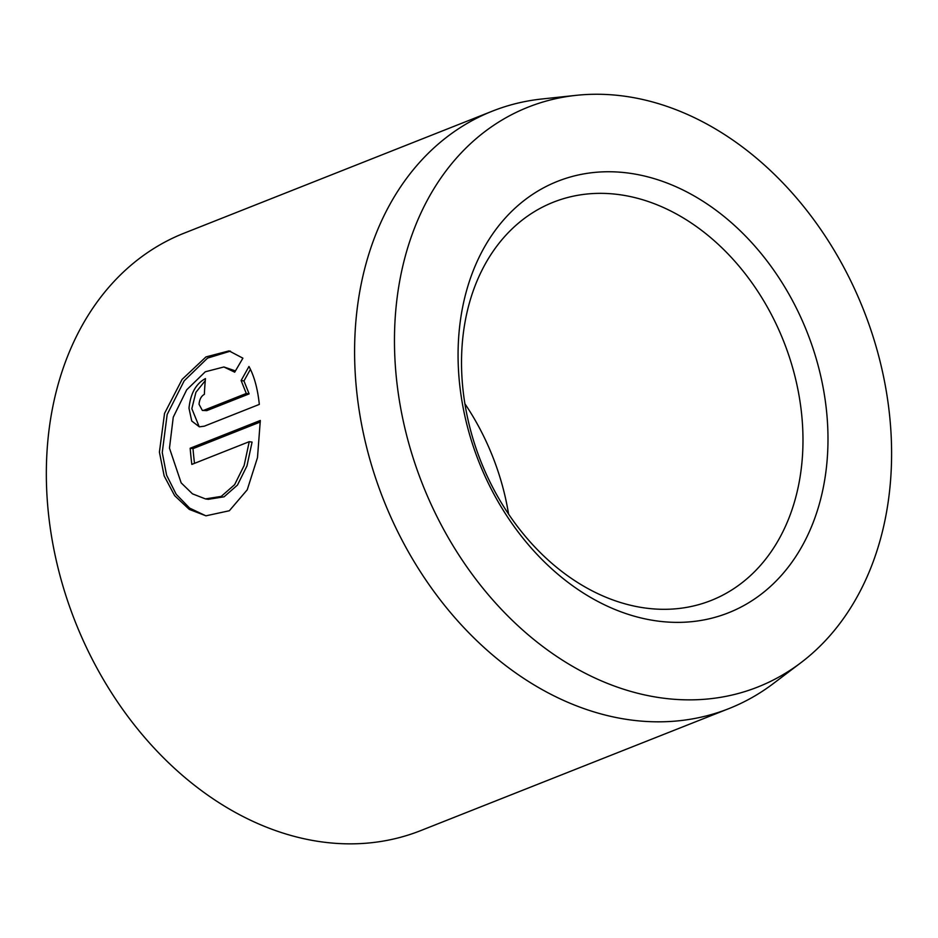 <?xml version="1.0" encoding="UTF-8"?>
<svg xmlns="http://www.w3.org/2000/svg" width="938" height="938" viewBox="0 0 938 938"><rect width="100%" height="100%" fill="white"/><g stroke="black" fill="none" stroke-linecap="round" stroke-linejoin="round"><path stroke-width="1.41" d="M223.901 366.969L205.305 371.776L186.697 389.821L173.26 417.187L169.473 448.153L181.175 482.882L192.454 493.834L205.434 498.91L221.227 496.401L234.629 484.665L244.126 465.518L249.238 441.681L191.833 464.404A321.288 244.314 -111.6 0 1 190.168 448.235L260.307 420.47L257.493 457.615L247.233 489.812L229.353 510.741L205.973 515.818L189.265 509.393L174.644 495.651L164.162 475.929L159.413 452.128L164.537 413.412L182.113 379.374L205.961 356.921L229.048 350.882L242.895 358.175L234.699 372.187L223.901 366.969L235.438 370.897M230.467 351.129L207.544 358.105L184.188 380.816L167.163 414.49L162.251 452.538L166.601 475.179L176.168 494.256L189.628 508.103L205.246 515.525M204.355 394.359C201.26 396.059 199.489 399.354 199.044 404.266L202.35 410.445L203.968 410.234L246.284 393.479L241.125 380.535L248.969 366.477C254.233 376.126 257.68 388.778 259.322 404.407L204.261 426.192L199.348 426.837L191.739 421.01L188.995 408.253C190.473 393.526 195.96 383.642 205.457 378.589A321.288 244.314 68.4 0 0 204.355 394.359M205.27 380.64L195.925 392.295L191.833 408.663L198.938 426.087M625.693 96.356A311.85 237.126 68.4 0 0 576.249 95.336A311.85 237.126 68.4 0 0 398.087 392.014A311.85 237.126 68.4 0 0 660.364 697.766A311.85 237.126 68.4 0 0 800.853 662.756A311.85 237.126 68.4 0 0 873.97 339.497A311.85 237.126 68.4 0 0 625.693 96.356M800.853 662.756L773.299 683.591A321.288 244.314 -111.6 0 1 728.943 708.589A321.288 244.314 -111.6 0 1 628.554 719.669A321.288 244.314 -111.6 0 1 364.214 437.061A321.288 244.314 -111.6 0 1 492.438 111.118A321.288 244.314 -111.6 0 1 541.883 98.994L576.249 95.336M492.438 111.118L184.176 233.152A321.288 244.314 68.4 0 0 55.952 559.083A321.288 244.314 68.4 0 0 320.292 841.691A321.288 244.314 68.4 0 0 420.681 830.622L728.943 708.589M630.125 173.307A232.038 176.45 -111.6 0 1 827.539 423.53A232.038 176.45 -111.6 0 1 655.932 620.815A232.038 176.45 -111.6 0 1 458.518 370.58A232.038 176.45 -111.6 0 1 630.125 173.307M644.16 607.871A214.192 162.872 68.4 0 0 711.086 600.484A214.192 162.872 68.4 0 0 796.573 383.196A214.192 162.872 68.4 0 0 620.346 194.787A214.192 162.872 68.4 0 0 553.42 202.174A214.192 162.872 68.4 0 0 467.933 419.462A214.192 162.872 68.4 0 0 644.16 607.871M250.434 369.291L243.962 380.945L249.121 393.89L246.284 393.479M243.962 380.945L241.125 380.535M249.121 393.89L206.806 410.633L202.35 410.445M260.33 421.994L193.005 448.645L190.168 448.235M193.005 448.645A321.288 244.314 68.4 0 0 194.494 463.349M205.434 498.91L208.271 499.321L224.076 496.8L237.478 485.063L246.975 465.893L252.076 442.091L249.238 441.681M464.896 403.739A214.192 162.872 -111.6 0 1 508.584 514.106M206.806 410.633L203.968 410.234"/></g></svg>
